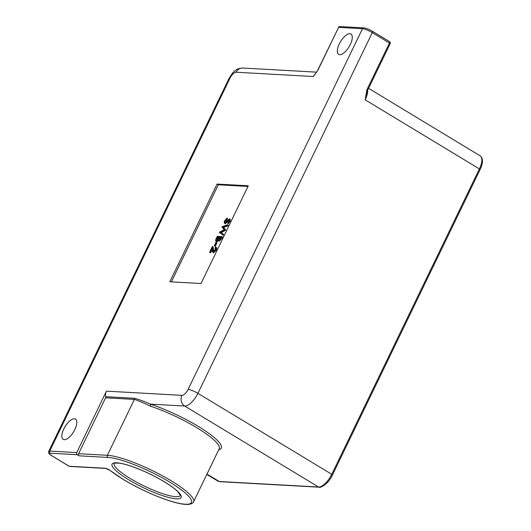 <?xml version="1.0" encoding="UTF-8"?>
<svg xmlns="http://www.w3.org/2000/svg" width="531" height="531" viewBox="0 0 531 531"><rect width="100%" height="100%" fill="white"/><g stroke="black" fill="none" stroke-linecap="round" stroke-linejoin="round"><path stroke-width="0.8" d="M74.844 429.533A11.861 4.991 -58.8 0 0 75.482 419.078A11.861 4.991 -58.8 0 0 63.833 428.922A11.861 4.991 -58.8 0 0 63.196 439.376A11.861 4.991 -58.8 0 0 74.844 429.533M350.307 44.524A11.861 4.991 -58.8 0 0 350.945 34.064A11.861 4.991 -58.8 0 0 339.296 43.914A11.861 4.991 -58.8 0 0 338.659 54.368A11.861 4.991 -58.8 0 0 350.307 44.524M79.139 455.83L77.294 454.715L50.286 453.215A6.326 1.254 -154.2 0 0 52.257 456.023L69.143 466.238L105.291 468.242A1.58 1.401 93.2 0 0 105.875 468.428L109.758 470.234A1.58 1.168 -51.5 0 0 110.063 470.393A49.828 9.863 -154.2 0 0 123.477 479.546A49.828 9.863 -154.2 0 0 185.286 504.231A49.828 9.863 -154.2 0 0 169.734 482.115A49.828 9.863 -154.2 0 0 107.926 457.43L79.139 455.83A1.58 1.401 -86.8 0 1 78.581 453.693L107.375 455.293A51.414 10.175 25.8 0 1 171.141 480.761A51.414 10.175 25.8 0 1 193.569 501.808L219.217 448.761A51.414 10.175 -154.2 0 0 196.789 427.707A51.414 10.175 -154.2 0 0 150.326 406.149C143.543 402.83 138.233 400.58 134.389 399.405L105.603 397.805A1.58 1.401 93.2 0 0 105.742 396.697A7.912 7.003 -86.8 0 1 106.439 391.148L181.941 395.349A6.923 2.914 -58.8 0 0 188.1 389.415L362.474 28.714L338.612 27.386L317.843 70.351L313.356 76.517L317.843 70.351M216.051 247.28C216.913 247.479 216.96 248.455 216.203 250.214L213.568 252.776L212.665 252.318L213.568 252.776M212.095 249.716L210.641 252.723L209.553 252.331L212.42 246.397L213.037 246.769L213.907 251.986M216.98 242.853L215.36 246.211L214.278 245.813L215.898 242.455L216.98 242.853M216.774 241.811L216.157 241.439C215.407 241.187 215.42 240.238 216.203 238.578L217.345 236.222L222.542 236.846L221.719 238.552L219.243 241.26L218.387 240.815L218.141 239.826L215.891 241.366L216.774 241.811L218.327 240.775M228.224 225.098L227.832 225.907L223.644 227.427L225.781 230.155L221.175 232.578L223.69 234.483L223.299 235.279L219.237 232.299L224.069 229.757L221.898 226.797L227.607 224.732L228.224 225.098M226.989 218.148L225.171 220.77L225.124 222.522L229.465 218.858L229.498 221.069L227.6 223.352L229.073 220.956L229.107 219.642L224.739 223.305C224.055 223.086 224.042 222.23 224.699 220.743L226.989 218.148L227.6 218.52L225.788 221.142L225.741 222.894M229.498 221.069L230.115 221.44L230.295 219.29L229.465 218.858M230.115 221.44L228.211 223.724L227.6 223.352M229.724 220.013L225.356 223.677L224.5 223.239L225.356 223.677M247.957 186.447L218.301 184.801L171.38 281.868M367.638 90.283A14.828 6.239 121.2 0 1 365.189 99.835L366.868 89.799L389.475 43.031L372.284 32.63L197.917 393.338L331.762 474.309L479.393 168.918L365.189 99.835L367.558 90.449L366.868 89.799M217.073 184.058L169.834 281.782L201.037 283.514L248.276 185.79L217.073 184.058L218.301 184.801M315.321 73.948A7.912 7.003 -86.8 0 0 313.356 76.517L236.169 72.223A6.923 2.914 -58.8 0 0 230.009 78.157L49.728 451.078L76.743 452.578L106.439 391.148M78.581 453.693L105.603 397.805M76.743 452.578A1.58 1.401 93.2 0 0 77.294 454.715M227.215 221.334L227.826 221.706M228.237 220.186L228.854 220.557M225.171 220.77L225.788 221.142M226.863 218.898L227.48 219.27M227.607 224.732L227.215 225.536L223.027 227.062L225.111 229.896L220.564 232.206L223.69 234.483M223.073 234.111L222.688 234.908M220.564 232.206L221.175 232.578M225.111 229.896L225.721 230.268M225.164 229.784L225.781 230.155M223.027 227.062L223.644 227.427M227.215 225.536L227.832 225.907M221.082 237.231L219.608 237.151L219.004 240.105L221.082 237.231M221.931 236.474L221.108 238.18L218.633 240.888L219.243 241.26M219.137 237.125L217.431 237.032L216.535 240.656L218.049 239.275L219.137 237.125M220.923 237.563L220.226 237.523L219.973 238.047L219.615 240.477M219.608 237.151L220.226 237.523M219.356 237.676L219.973 238.047M218.984 237.45L218.049 237.403L217.152 241.028M217.431 237.032L218.049 237.403M216.894 238.147L217.511 238.519M216.369 242.481L214.743 245.84L215.36 246.211M214.743 245.84L214.278 245.813M212.42 246.397L213.296 251.614L215.141 249.776L215.055 247.692L215.4 247.904M215.254 247.771L215.433 246.908L216.376 247.386M212.685 249.889L213.296 250.26M215.433 246.908C216.296 247.107 216.349 248.083 215.593 249.842L212.951 252.404L212.161 250.546L211.988 248.296L210.024 252.351L210.641 252.723M210.024 252.351L209.553 252.331M215.593 249.842L216.203 250.214M105.742 396.697L134.529 398.296C138.472 399.279 143.728 401.224 150.3 404.131A52.994 10.487 25.8 0 1 198.196 426.353A52.994 10.487 25.8 0 1 218.779 449.651M150.326 406.149A1.58 0.876 108 0 0 150.3 404.131L184.702 406.042A7.912 7.003 -86.8 0 1 181.941 395.349M128.801 479.838A38.358 7.593 25.8 0 1 116.827 462.813A38.358 7.593 25.8 0 1 164.411 481.816A38.358 7.593 25.8 0 1 176.385 498.841A38.358 7.593 25.8 0 1 128.801 479.838M114.165 463.43A36.778 7.281 -154.2 0 0 130.208 478.484A36.778 7.281 -154.2 0 0 180.394 495.45L177.772 491.646C174.885 488.785 170.378 485.493 164.265 481.776C149.828 472.915 128.86 464.306 119.229 463.178C114.928 463.052 113.242 463.138 114.165 463.437L114.165 463.437M110.063 470.393A3.166 0.624 -154.2 0 0 109.213 469.816A3.166 0.624 -154.2 0 0 105.291 468.242M107.926 457.43A1.58 1.401 93.2 0 1 107.375 455.293L134.389 399.405A1.58 1.401 93.2 0 0 134.529 398.296M479.393 168.918A14.828 6.239 -58.8 0 0 480.183 155.849C483.714 158.603 482.659 164.258 480.084 169.568L479.393 168.918M206.977 474.07L219.25 481.491L318.554 487.013L184.702 406.042A14.828 6.239 121.2 0 0 197.917 393.338A7.912 1.566 -154.2 0 0 188.1 389.415M217.902 481.093A14.828 6.239 -58.8 0 0 219.25 481.491A1.58 1.401 93.2 0 0 219.841 481.677L217.902 481.093L206.825 474.389M219.841 481.677L319.138 487.192A1.58 1.401 93.2 0 1 318.554 487.013A14.828 6.239 -58.8 0 0 331.762 474.309L332.452 474.953L480.084 169.568M221.108 238.18L221.719 238.552M236.169 72.223A7.912 7.003 -86.8 0 1 242.753 68.041C235.897 68.711 237.058 69.78 234.782 70.935L232.551 73.099L229.027 78.429L48.746 451.343A7.912 1.566 25.8 0 1 49.728 451.078A1.58 1.401 -86.8 0 0 50.286 453.215M230.009 78.157A7.912 1.566 -154.2 0 0 229.027 78.429M372.284 32.63A7.912 1.566 -154.2 0 0 362.474 28.714A1.58 1.401 93.2 0 1 363.788 27.877C366.211 28.189 369.072 29.311 372.37 31.236A1.58 0.664 121.2 0 1 372.284 32.63M338.42 27.439A1.58 1.58 0 0 1 339.926 26.55A1.58 1.401 93.2 0 0 338.612 27.386L317.644 70.411M372.224 31.196A1.58 0.664 121.2 0 1 372.37 31.236L389.562 41.637A1.58 0.664 121.2 0 1 389.475 43.031L390.166 43.681A1.58 1.58 0 0 0 389.562 41.637A1.58 0.664 121.2 0 0 389.415 41.597M48.746 451.343C48.016 452.77 49.137 454.317 52.118 455.976L68.997 466.191A1.58 1.58 0 0 0 69.727 466.417A1.58 1.401 93.2 0 1 69.143 466.238A1.58 0.664 121.2 0 1 68.997 466.191A1.58 0.664 121.2 0 1 68.897 466.085M193.569 501.808C193.749 501.496 192.786 506.063 181.084 503.813C167.199 501.45 141.538 490.617 123.331 479.5L109.758 470.234M368.58 88.332L480.183 155.849M316.642 72.15L242.753 68.041M339.926 26.55L363.788 27.877M390.166 43.681L367.558 90.449M105.875 468.428L69.727 466.417M319.138 487.192C321.089 488.274 329.339 482.553 332.452 474.953"/></g></svg>
